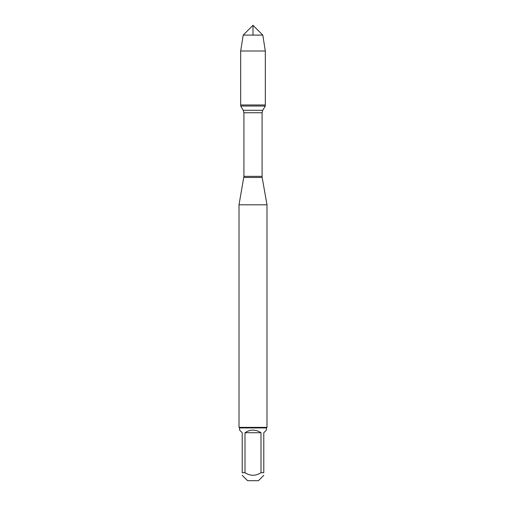 <?xml version="1.0" encoding="UTF-8"?>
<svg xmlns="http://www.w3.org/2000/svg" width="506" height="506" viewBox="0 0 506 506"><rect width="100%" height="100%" fill="white"/><g stroke="black" fill="none" stroke-linecap="round" stroke-linejoin="round"><path stroke-width="0.76" d="M240.685 106.026L265.315 106.026L265.315 104.963L240.685 104.963L240.685 106.026L243.241 110.283L243.924 112.749L243.924 176.354L239.009 204.797L239.009 427.38L266.991 427.38L266.991 204.797L239.009 204.797M243.829 177.467L262.171 177.467L266.991 204.797M263.79 475.343L258.433 480.7L247.567 480.7L242.21 475.343M260.995 432.731C255.663 429.246 250.337 429.246 245.005 432.731L260.995 432.731L260.995 472.705C255.663 476.108 250.337 476.108 245.005 472.705L242.21 472.705C242.21 476.108 242.21 476.108 242.21 472.705L242.21 432.731L239.572 430.094L239.572 427.937L266.428 427.937L266.428 430.094L263.79 432.731L263.79 472.705C263.79 476.108 263.79 476.108 263.79 472.705L260.995 472.705M245.005 432.731L245.005 472.705M266.428 427.937L266.991 427.38M240.685 104.963L265.315 104.963L265.315 51.005L240.685 51.005L240.685 104.963L240.685 51.005L243.196 35.104L253 25.3L253 35.104M262.804 35.104L243.196 35.104L253 25.3L262.804 35.104L265.315 51.005M243.924 176.354L262.076 176.354L262.076 112.749L243.924 112.749M243.241 110.283L262.759 110.283L265.315 106.026M262.076 112.749L262.759 110.283M262.171 177.467L262.076 176.354M239.572 427.937L239.009 427.38M243.196 35.104L240.685 51.005"/></g></svg>
